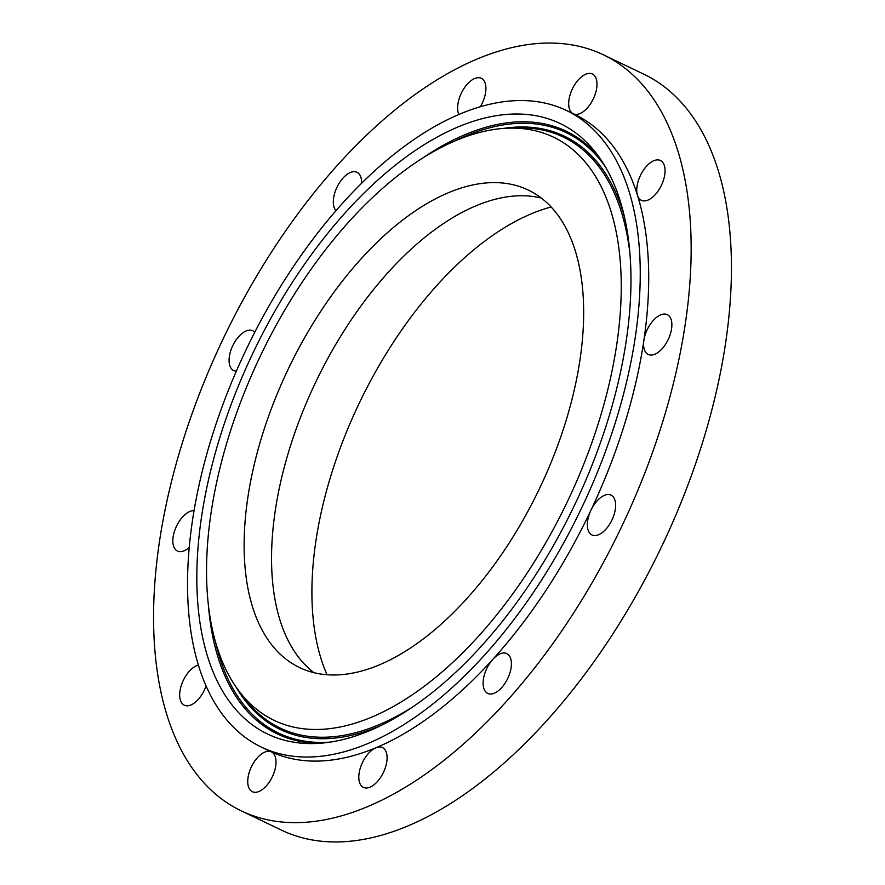 <?xml version="1.0" encoding="UTF-8"?>
<svg xmlns="http://www.w3.org/2000/svg" width="885" height="885" viewBox="0 0 885 885"><rect width="100%" height="100%" fill="white"/><g stroke="black" fill="none" stroke-linecap="round" stroke-linejoin="round"><path stroke-width="1.33" d="M541.299 198.052A264.726 139.111 -64.4 0 0 343.081 332.395A264.726 139.111 -64.4 0 0 278.786 616.071A264.726 139.111 -64.4 0 0 313.909 672.677M576.423 254.659A264.726 139.111 -64.4 0 0 528.279 190.054A264.726 139.111 -64.4 0 0 323.379 307.349A264.726 139.111 -64.4 0 0 251.362 602.928A264.726 139.111 -64.4 0 0 299.517 667.544A264.726 139.111 -64.4 0 0 504.406 550.238A264.726 139.111 -64.4 0 0 576.423 254.659M571.555 492.735A323.335 169.898 -64.4 0 0 508.532 128.159A323.335 169.898 -64.4 0 0 256.23 364.852A323.335 169.898 -64.4 0 0 238.906 690.942A323.335 169.898 -64.4 0 0 571.555 492.735M197.189 660.984A352.971 185.474 -64.4 0 0 261.385 747.117A352.971 185.474 -64.4 0 0 534.573 590.715A352.971 185.474 -64.4 0 0 630.596 196.614A352.971 185.474 -64.4 0 0 566.4 110.47A352.971 185.474 -64.4 0 0 293.212 266.872A352.971 185.474 -64.4 0 0 197.189 660.984M248.84 361.854A338.501 177.874 -64.4 0 0 314.806 743.533A338.501 177.874 -64.4 0 0 578.945 495.744A338.501 177.874 -64.4 0 0 597.087 154.344A338.501 177.874 -64.4 0 0 248.84 361.854M261.385 747.117L269.848 751.177A352.971 185.474 -64.4 0 0 271.319 751.863A352.971 185.474 -64.4 0 0 375.848 747.803A352.971 185.474 -64.4 0 0 492.845 659.347A352.971 185.474 -64.4 0 0 590.948 510.202A352.971 185.474 -64.4 0 0 643.882 340.338A352.971 185.474 -64.4 0 0 639.07 200.663A352.971 185.474 -64.4 0 0 637.466 195.253A352.971 185.474 -64.4 0 0 574.863 114.519L566.4 110.47M165.019 708.564A419.158 220.254 -64.4 0 0 241.251 810.859A419.158 220.254 -64.4 0 0 565.659 625.131A419.158 220.254 -64.4 0 0 679.702 157.132A419.158 220.254 -64.4 0 0 603.459 54.837A419.158 220.254 -64.4 0 0 279.052 240.565A419.158 220.254 -64.4 0 0 165.019 708.564M573.69 113.955A22.059 11.594 -64.4 0 0 596.612 88.577A22.059 11.594 -64.4 0 0 592.375 73.997A22.059 11.594 -64.4 0 0 569.066 99.209A22.059 11.594 -64.4 0 0 572.938 113.601M640.596 175.097A22.059 11.594 -64.4 0 0 637.466 195.253A22.059 11.594 -64.4 0 0 641.371 200.298A22.059 11.594 -64.4 0 0 661.217 185.706A22.059 11.594 -64.4 0 0 660.442 160.506A22.059 11.594 -64.4 0 0 640.596 175.097M653.65 320.049A22.059 11.594 -64.4 0 0 643.882 340.338A22.059 11.594 -64.4 0 0 648.196 354.454A22.059 11.594 -64.4 0 0 661.814 349.055A22.059 11.594 -64.4 0 0 671.527 329.087A22.059 11.594 -64.4 0 0 667.268 314.662A22.059 11.594 -64.4 0 0 653.65 320.049M604.721 495.224A22.059 11.594 -64.4 0 0 590.948 510.202A22.059 11.594 -64.4 0 0 591.954 534.938A22.059 11.594 -64.4 0 0 598.26 534.861A22.059 11.594 -64.4 0 0 614.002 514.882A22.059 11.594 -64.4 0 0 611.026 495.146A22.059 11.594 -64.4 0 0 604.721 495.224M506.939 653.683A22.059 11.594 -64.4 0 0 506.784 653.606A22.059 11.594 -64.4 0 0 492.845 659.347A22.059 11.594 -64.4 0 0 487.569 693.32A22.059 11.594 -64.4 0 0 487.712 693.397A22.059 11.594 -64.4 0 0 507.636 678.662A22.059 11.594 -64.4 0 0 506.939 653.683M386.491 752.98A22.059 11.594 -64.4 0 0 382.475 747.593A22.059 11.594 -64.4 0 0 375.848 747.803A22.059 11.594 -64.4 0 0 359.398 781.997A22.059 11.594 -64.4 0 0 363.414 787.385A22.059 11.594 -64.4 0 0 380.484 777.605A22.059 11.594 -64.4 0 0 386.491 752.98M275.644 766.487A22.059 11.594 -64.4 0 0 271.407 751.907A22.059 11.594 -64.4 0 0 271.319 751.863A22.059 11.594 -64.4 0 0 248.099 777.119A22.059 11.594 -64.4 0 0 252.347 791.699A22.059 11.594 -64.4 0 0 275.644 766.487M198.373 665.055A22.059 11.594 -64.4 0 0 183.494 679.99A22.059 11.594 -64.4 0 0 184.279 705.19A22.059 11.594 -64.4 0 0 204.114 690.599A22.059 11.594 -64.4 0 0 206.061 685.93M194.058 510.634A22.059 11.594 -64.4 0 0 182.896 516.641A22.059 11.594 -64.4 0 0 173.183 536.609A22.059 11.594 -64.4 0 0 177.454 551.045A22.059 11.594 -64.4 0 0 189.235 547.439M254.747 332.273A22.059 11.594 -64.4 0 0 252.756 330.758A22.059 11.594 -64.4 0 0 246.45 330.846A22.059 11.594 -64.4 0 0 230.708 350.814A22.059 11.594 -64.4 0 0 233.695 370.549A22.059 11.594 -64.4 0 0 236.339 371.169M361.6 183.261A22.059 11.594 -64.4 0 0 357.153 172.376A22.059 11.594 -64.4 0 0 356.998 172.298A22.059 11.594 -64.4 0 0 338.037 185.175A22.059 11.594 -64.4 0 0 336.001 210.652M480.323 106.742A22.059 11.594 -64.4 0 0 485.312 83.699A22.059 11.594 -64.4 0 0 481.307 78.311A22.059 11.594 -64.4 0 0 464.227 88.091A22.059 11.594 -64.4 0 0 458.231 112.727A22.059 11.594 -64.4 0 0 458.873 114.486M241.251 810.859L281.541 830.163A419.158 220.254 -64.4 0 0 605.948 644.435A419.158 220.254 -64.4 0 0 719.981 176.436A419.158 220.254 -64.4 0 0 643.749 74.141L603.459 54.837M551.145 206.99A284.14 149.311 -64.4 0 0 441.482 280.434A284.14 149.311 -64.4 0 0 327.052 674.746M508.532 128.159L517.625 127.882A327.66 172.177 115.6 0 1 629.965 253.984M413.063 706.728A327.66 172.177 115.6 0 1 244.393 698.199L238.906 690.942M599.776 158.061A334.176 175.595 -64.4 0 0 422.477 158.194M208.395 605.052A334.176 175.595 -64.4 0 0 319.397 743.311M454.425 141.169A332.904 174.931 115.6 0 1 605.65 167.287M330.26 742.106A332.904 174.931 115.6 0 1 215.143 640.618M624.567 217.445A328.921 172.84 -64.4 0 0 503.476 128.425M235.941 686.837A328.921 172.84 -64.4 0 0 381.203 725.412"/></g></svg>

